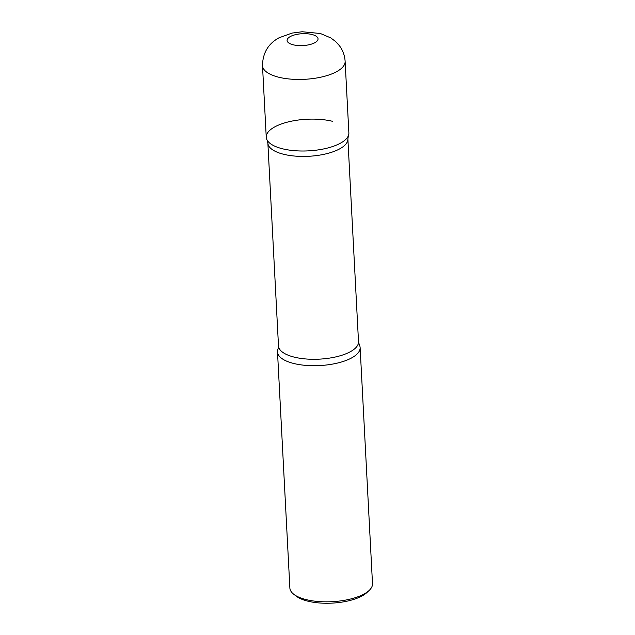 <?xml version="1.0" encoding="UTF-8"?>
<svg xmlns="http://www.w3.org/2000/svg" width="635" height="635" viewBox="0 0 635 635"><rect width="100%" height="100%" fill="white"/><g stroke="black" fill="none" stroke-linecap="round" stroke-linejoin="round"><path stroke-width="0.95" d="M348.869 132.898A41.37 15.827 177 0 1 340.455 143.185A41.37 15.827 177 0 1 294.759 150.701A41.37 15.827 177 0 1 266.248 137.224L262.501 65.667A41.37 15.827 177 0 0 291.005 79.145A41.37 15.827 177 0 0 336.701 71.628A41.37 15.827 177 0 0 345.123 61.341L348.869 132.898M358.362 343.4A41.37 15.827 177 0 1 360.124 347.599A41.37 15.827 177 0 1 351.703 357.886A41.37 15.827 177 0 1 306.006 365.403A41.37 15.827 177 0 1 277.503 351.925A41.37 15.827 177 0 1 278.821 347.575M360.124 347.599L372.499 583.716A41.37 15.827 177 0 1 369.133 590.463A41.37 15.827 177 0 1 364.077 594.011A41.37 15.827 177 0 1 293.934 594.4A41.37 15.827 177 0 1 289.877 588.05L277.503 351.925M369.133 590.463L366.847 592.598A38.743 14.827 177 0 1 362.117 595.916A38.743 14.827 177 0 1 296.426 596.289L293.934 594.4M282.551 148.796A41.37 15.827 -3 0 0 348.377 135.715L347.877 138.89A40.061 15.327 -3 0 1 326.009 153.853A40.061 15.327 -3 0 1 283.654 154.281A40.061 15.327 -3 0 1 267.867 143.081L267.041 139.978A41.37 15.827 -3 0 0 282.551 148.796M358.513 341.741A40.061 15.327 -3 0 1 336.637 356.711A40.061 15.327 -3 0 1 294.283 357.14A40.061 15.327 -3 0 1 278.495 345.932L278.003 349.107A41.37 15.827 -3 0 0 293.807 363.498A41.37 15.827 -3 0 0 340.717 362.22A41.37 15.827 -3 0 0 359.331 344.845L358.513 341.741L347.877 138.89M332.573 121.325A41.37 15.827 -3 0 0 285.655 122.603A41.37 15.827 -3 0 0 267.041 139.978M290.235 36.6A15.502 5.937 177 0 1 311.936 34.496A15.502 5.937 177 0 1 314.889 42.688A15.502 5.937 177 0 1 293.187 44.791A15.502 5.937 177 0 1 290.235 36.6M345.123 61.341C344.757 55.443 342.797 50.165 339.249 45.498L335.621 41.545L330.803 37.925L320.413 33.512L302.173 31.75L292.044 33.084L279.035 37.79C268.224 43.704 262.707 52.999 262.501 65.667M278.495 345.932L267.867 143.081"/></g></svg>

